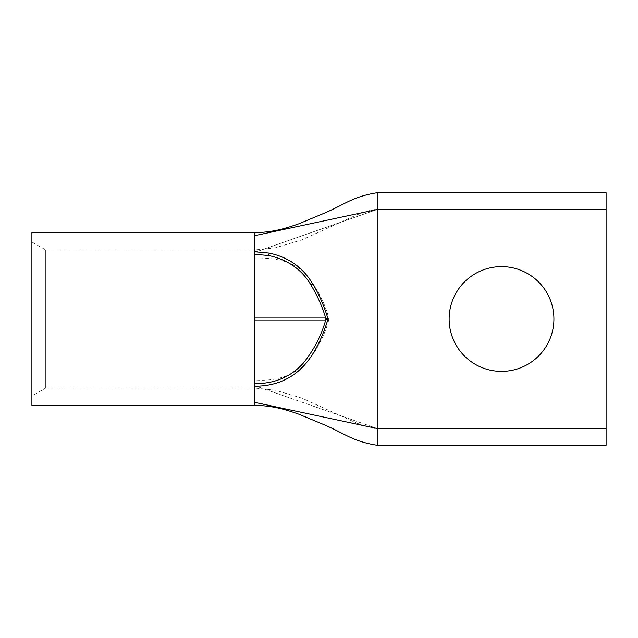 <?xml version="1.0" encoding="UTF-8"?>
<svg xmlns="http://www.w3.org/2000/svg" width="638" height="638" viewBox="0 0 638 638"><rect width="100%" height="100%" fill="white"/><g stroke="black" fill="none" stroke-linecap="round" stroke-linejoin="round"><path stroke-width="0.48" stroke-dasharray="3.19 2.39" d="M254.873 386.229L254.873 249.936L254.873 252.289L377.21 209.487L254.873 252.289L254.873 388.064L45.713 388.064L45.713 249.936L31.9 241.961L31.9 396.038L31.9 241.961M254.873 251.771L254.873 258.063C273.208 257.569 293.799 260.631 305.674 274.077C316.767 287.283 324.447 301.934 328.722 318.011L328.722 319.989L254.873 319.989L254.873 385.711L377.21 428.513C375.886 428.784 372.233 428.146 366.268 426.607L356.738 423.098L302.229 398.256L275.177 390.161L254.873 388.064L254.873 385.711L377.21 428.513L377.21 209.487C375.886 209.216 372.233 209.854 366.268 211.393L356.738 214.902L302.229 239.744L275.177 247.839L254.873 249.936L45.713 249.936L45.713 388.064L31.9 396.038M606.1 192.716L606.1 209.487L377.21 209.487L377.21 428.513L606.1 428.513L606.1 445.284M501.524 266.612A52.388 52.388 0 0 0 449.136 319A52.388 52.388 0 0 0 501.524 371.388A52.388 52.388 0 0 0 553.912 319A52.388 52.388 0 0 0 501.524 266.612M31.9 405.329L31.9 232.671M254.873 319.989L254.873 379.929C275.09 381.564 292.029 376.221 305.69 363.907C316.783 350.677 324.463 336.035 328.722 319.989M606.1 428.513L606.1 209.487M254.873 232.671L254.873 402.387L377.21 428.513L377.21 445.284M254.873 405.329L254.873 402.387M377.21 428.513L377.21 209.487L254.945 235.613M254.873 318.011L328.722 318.011"/><path stroke-width="0.96" d="M254.873 251.771L254.873 232.671L31.9 232.671L31.9 405.329L254.873 405.329L254.873 251.771L269.18 253.095C288.416 257.194 302.891 267.402 312.596 283.727C318.665 293.408 323.825 305.171 328.076 319C322.956 335.524 315.89 351.985 304.916 364.585C292.132 378.908 275.457 386.126 254.873 386.229M254.873 402.387L377.21 428.513L606.1 428.513L606.1 445.284L377.21 445.284L377.21 209.487L254.945 235.613M501.524 371.388A52.388 52.388 0 0 1 449.136 319A52.388 52.388 0 0 1 501.524 266.612A52.388 52.388 0 0 1 553.912 319A52.388 52.388 0 0 1 501.524 371.388M606.1 428.513L606.1 192.716L377.21 192.716C351.69 196.831 345.349 204.455 322.246 214.057L298.512 223.93C287.06 227.878 274.22 232.272 254.873 232.671M312.596 283.727A1.97 0.861 147.5 0 1 311.001 285.09C317.333 295.561 322.238 306.535 325.715 318.011L328.076 319L325.715 319.989C321.297 335.755 313.736 350.246 303.042 363.461C290.713 376.914 274.659 383.661 254.873 383.709M254.873 319.989L325.715 319.989L325.715 318.011L254.873 318.011M377.21 209.487L377.21 192.716L377.21 209.487L606.1 209.487M269.18 253.095L268.781 255.535C287.874 259.746 301.949 269.595 311.001 285.09M254.873 254.291L268.781 255.535M377.21 445.284C351.69 441.169 345.349 433.545 322.246 423.943L298.512 414.07C287.06 410.122 274.22 405.728 254.873 405.329"/></g></svg>
